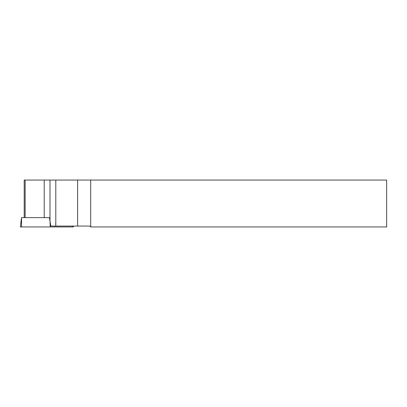 <?xml version="1.0" encoding="UTF-8"?>
<svg xmlns="http://www.w3.org/2000/svg" width="407" height="407" viewBox="0 0 407 407"><rect width="100%" height="100%" fill="white"/><g stroke="black" fill="none" stroke-linecap="round" stroke-linejoin="round"><path stroke-width="0.61" d="M73.245 226.063L73.352 226.943L50.27 226.943L50.005 221.087L50.809 226.063L89.81 226.063L90.69 226.943L386.65 226.943L386.65 180.057L90.69 180.057L90.69 226.943M50.27 226.943L21.581 226.943L21.525 217.623L49.445 217.623L50.005 221.087L50.005 180.057L90.69 180.057M21.525 217.623L20.35 226.943L21.581 226.943M24.206 217.623L24.206 180.057L50.005 180.057M44.215 180.057L44.215 217.623L49.445 217.623M72.904 226.943L72.838 226.063M77.61 180.057L77.61 226.063M55.795 180.057L55.795 226.063M25.132 180.057L25.132 217.623"/></g></svg>

